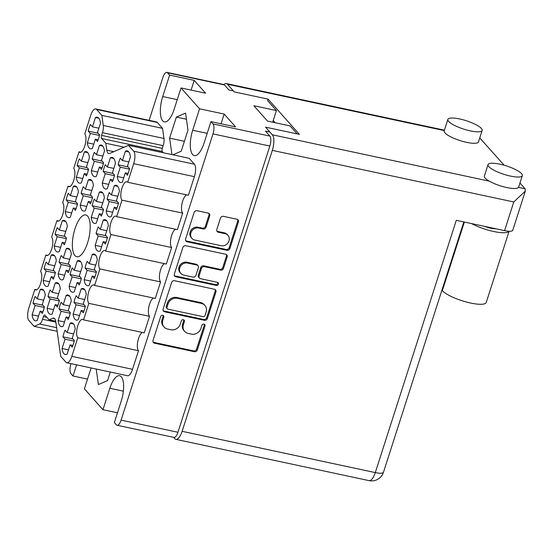 <?xml version="1.0" encoding="UTF-8"?>
<svg xmlns="http://www.w3.org/2000/svg" width="553" height="553" viewBox="0 0 553 553"><rect width="100%" height="100%" fill="white"/><g stroke="black" fill="none" stroke-linecap="round" stroke-linejoin="round"><path stroke-width="0.83" d="M62.945 336.818L65.054 339.189L62.067 348.501A16.141 5.965 -77.9 0 0 63.858 353.609A16.141 5.965 -77.9 0 0 65.268 354.487A16.141 5.965 -77.9 0 0 67.107 354.169L70.093 344.858L72.201 347.236A16.141 5.965 -77.9 0 0 74.337 340.579L72.229 338.208L75.222 328.904A16.141 5.965 -77.9 0 0 72.014 322.911A16.141 5.965 -77.9 0 0 70.176 323.229L67.19 332.54L65.081 330.169A16.141 5.965 -77.9 0 0 62.945 336.818L72.878 338.941M58.971 308.927L61.079 311.304L58.093 320.609A16.141 5.965 -77.9 0 0 59.883 325.717A16.141 5.965 -77.9 0 0 61.293 326.602A16.141 5.965 -77.9 0 0 63.132 326.284L66.118 316.973L68.226 319.344A16.141 5.965 -77.9 0 0 70.362 312.694L68.254 310.323L71.247 301.012A16.141 5.965 -77.9 0 0 68.04 295.026A16.141 5.965 -77.9 0 0 66.208 295.343L63.215 304.655L61.107 302.277A16.141 5.965 -77.9 0 0 58.971 308.927L68.904 311.056M70.017 274.53L72.125 276.901L69.139 286.212A16.141 5.965 -77.9 0 0 70.929 291.32A16.141 5.965 -77.9 0 0 72.339 292.198A16.141 5.965 -77.9 0 0 74.178 291.88L77.164 282.576L79.273 284.947A16.141 5.965 -77.9 0 0 81.409 278.297L79.3 275.919L82.293 266.615A16.141 5.965 -77.9 0 0 79.086 260.622A16.141 5.965 -77.9 0 0 77.247 260.94L74.261 270.251L72.153 267.88A16.141 5.965 -77.9 0 0 70.017 274.53L79.95 276.652M92.109 205.723L94.217 208.101L91.224 217.405A16.141 5.965 -77.9 0 0 93.015 222.513A16.141 5.965 -77.9 0 0 94.432 223.398A16.141 5.965 -77.9 0 0 96.27 223.08L99.257 213.769L101.365 216.14A16.141 5.965 -77.9 0 0 103.501 209.49L101.393 207.119L104.379 197.808A16.141 5.965 -77.9 0 0 101.178 191.822A16.141 5.965 -77.9 0 0 99.34 192.14L96.353 201.444L94.245 199.073A16.141 5.965 -77.9 0 0 92.109 205.723L102.042 207.852M103.155 171.326L105.264 173.697L102.27 183.008A16.141 5.965 -77.9 0 0 104.061 188.117A16.141 5.965 -77.9 0 0 105.478 188.995A16.141 5.965 -77.9 0 0 107.31 188.677L110.303 179.366L112.411 181.743A16.141 5.965 -77.9 0 0 114.547 175.094L112.439 172.716L115.425 163.412A16.141 5.965 -77.9 0 0 112.224 157.418A16.141 5.965 -77.9 0 0 110.386 157.736L107.4 167.047L105.284 164.676A16.141 5.965 -77.9 0 0 103.155 171.326L113.082 173.448M73.991 302.415L76.1 304.786L73.114 314.097A16.141 5.965 -77.9 0 0 74.904 319.205A16.141 5.965 -77.9 0 0 76.314 320.083A16.141 5.965 -77.9 0 0 78.153 319.765L81.139 310.461L83.247 312.832A16.141 5.965 -77.9 0 0 85.383 306.182L83.275 303.811L86.261 294.5A16.141 5.965 -77.9 0 0 83.061 288.514A16.141 5.965 -77.9 0 0 81.222 288.825L78.236 298.136L76.127 295.765A16.141 5.965 -77.9 0 0 73.991 302.415L83.925 304.537M85.038 268.011L87.146 270.389L84.153 279.694A16.141 5.965 -77.9 0 0 85.943 284.802A16.141 5.965 -77.9 0 0 87.36 285.68A16.141 5.965 -77.9 0 0 89.199 285.369L92.185 276.058L94.293 278.429A16.141 5.965 -77.9 0 0 96.429 271.779L94.321 269.408L97.307 260.097A16.141 5.965 -77.9 0 0 94.107 254.11A16.141 5.965 -77.9 0 0 92.268 254.428L89.282 263.733L87.174 261.362A16.141 5.965 -77.9 0 0 85.038 268.011L94.971 270.134M96.084 233.615L98.192 235.986L95.199 245.297A16.141 5.965 -77.9 0 0 96.989 250.405A16.141 5.965 -77.9 0 0 98.406 251.283A16.141 5.965 -77.9 0 0 100.238 250.965L103.231 241.654L105.34 244.032A16.141 5.965 -77.9 0 0 107.476 237.375L105.367 235.004L108.353 225.7A16.141 5.965 -77.9 0 0 105.153 219.707A16.141 5.965 -77.9 0 0 103.314 220.025L100.328 229.336L98.22 226.958A16.141 5.965 -77.9 0 0 96.084 233.615L106.017 235.737M107.123 199.211L109.231 201.582L106.245 210.893A16.141 5.965 -77.9 0 0 108.035 216.002A16.141 5.965 -77.9 0 0 109.446 216.88A16.141 5.965 -77.9 0 0 111.284 216.562L114.277 207.257L116.386 209.628A16.141 5.965 -77.9 0 0 118.522 202.979L116.413 200.608L119.4 191.297A16.141 5.965 -77.9 0 0 116.199 185.31A16.141 5.965 -77.9 0 0 114.36 185.621L111.367 194.933L109.259 192.562A16.141 5.965 -77.9 0 0 107.123 199.211L117.056 201.333M88.224 131.109L90.333 133.48L87.339 142.792A16.141 5.965 -77.9 0 0 89.13 147.9A16.141 5.965 -77.9 0 0 90.54 148.778A16.141 5.965 -77.9 0 0 92.379 148.46L95.372 139.156L97.48 141.527A16.141 5.965 -77.9 0 0 99.616 134.877L97.508 132.499L100.494 123.195A16.141 5.965 -77.9 0 0 97.293 117.201A16.141 5.965 -77.9 0 0 95.455 117.519L92.462 126.831L90.353 124.46A16.141 5.965 -77.9 0 0 88.224 131.109L98.151 133.232M77.178 165.513L79.286 167.884L76.293 177.188A16.141 5.965 -77.9 0 0 78.084 182.296A16.141 5.965 -77.9 0 0 79.501 183.181A16.141 5.965 -77.9 0 0 81.332 182.863L84.326 173.552L86.434 175.923A16.141 5.965 -77.9 0 0 88.57 169.273L86.462 166.902L89.448 157.591A16.141 5.965 -77.9 0 0 86.247 151.605A16.141 5.965 -77.9 0 0 84.409 151.923L81.422 161.234L79.314 158.856A16.141 5.965 -77.9 0 0 77.178 165.513L87.111 167.635M66.132 199.91L68.24 202.28L65.247 211.592A16.141 5.965 -77.9 0 0 67.037 216.7A16.141 5.965 -77.9 0 0 68.454 217.578A16.141 5.965 -77.9 0 0 70.293 217.267L73.279 207.956L75.388 210.327A16.141 5.965 -77.9 0 0 77.524 203.677L75.415 201.306L78.402 191.995A16.141 5.965 -77.9 0 0 75.201 186.008A16.141 5.965 -77.9 0 0 73.362 186.326L70.376 195.631L68.268 193.26A16.141 5.965 -77.9 0 0 66.132 199.91L76.065 202.032M55.086 234.313L57.194 236.684L54.208 245.995A16.141 5.965 -77.9 0 0 55.998 251.103A16.141 5.965 -77.9 0 0 57.408 251.981A16.141 5.965 -77.9 0 0 59.247 251.663L62.233 242.359L64.342 244.73A16.141 5.965 -77.9 0 0 66.478 238.08L64.369 235.702L67.355 226.398A16.141 5.965 -77.9 0 0 64.155 220.412A16.141 5.965 -77.9 0 0 62.316 220.723L59.33 230.034L57.222 227.663A16.141 5.965 -77.9 0 0 55.086 234.313L65.019 236.435M44.04 268.717L46.148 271.088L43.162 280.392A16.141 5.965 -77.9 0 0 44.952 285.507A16.141 5.965 -77.9 0 0 46.362 286.385A16.141 5.965 -77.9 0 0 48.201 286.067L51.187 276.756L53.295 279.134A16.141 5.965 -77.9 0 0 55.431 272.477L53.323 270.106L56.316 260.802A16.141 5.965 -77.9 0 0 53.109 254.809A16.141 5.965 -77.9 0 0 51.27 255.127L48.284 264.438L46.175 262.06A16.141 5.965 -77.9 0 0 44.04 268.717L53.973 270.839M92.192 158.994L94.3 161.365L91.314 170.677A16.141 5.965 -77.9 0 0 93.104 175.785A16.141 5.965 -77.9 0 0 94.515 176.663A16.141 5.965 -77.9 0 0 96.353 176.345L99.346 167.041L101.455 169.412A16.141 5.965 -77.9 0 0 103.591 162.762L101.482 160.391L104.469 151.08A16.141 5.965 -77.9 0 0 101.268 145.093A16.141 5.965 -77.9 0 0 99.429 145.404L96.436 154.716L94.328 152.345A16.141 5.965 -77.9 0 0 92.192 158.994L102.125 161.117M81.153 193.398L83.261 195.769L80.268 205.08A16.141 5.965 -77.9 0 0 82.058 210.188A16.141 5.965 -77.9 0 0 83.475 211.066A16.141 5.965 -77.9 0 0 85.307 210.748L88.3 201.437L90.409 203.815A16.141 5.965 -77.9 0 0 92.545 197.165L90.436 194.787L93.422 185.483A16.141 5.965 -77.9 0 0 90.222 179.49A16.141 5.965 -77.9 0 0 88.383 179.808L85.39 189.119L83.282 186.748A16.141 5.965 -77.9 0 0 81.153 193.398L91.079 195.52M118.169 164.808L120.278 167.179L117.291 176.49A16.141 5.965 -77.9 0 0 119.082 181.598A16.141 5.965 -77.9 0 0 120.492 182.476A16.141 5.965 -77.9 0 0 122.331 182.165L125.324 172.854L127.432 175.225A16.141 5.965 -77.9 0 0 129.561 168.575L127.453 166.204L130.446 156.893A16.141 5.965 -77.9 0 0 127.238 150.907A16.141 5.965 -77.9 0 0 125.407 151.225L122.413 160.529L120.305 158.158A16.141 5.965 -77.9 0 0 118.169 164.808L128.102 166.93M59.06 262.198L61.169 264.569L58.183 273.88A16.141 5.965 -77.9 0 0 59.973 278.989A16.141 5.965 -77.9 0 0 61.383 279.866A16.141 5.965 -77.9 0 0 63.222 279.548L66.208 270.244L68.316 272.615A16.141 5.965 -77.9 0 0 70.452 265.965L68.344 263.594L71.33 254.283A16.141 5.965 -77.9 0 0 68.13 248.297A16.141 5.965 -77.9 0 0 66.291 248.615L63.305 257.919L61.196 255.548A16.141 5.965 -77.9 0 0 59.06 262.198L68.994 264.32M48.014 296.602L50.123 298.973L47.136 308.284A16.141 5.965 -77.9 0 0 48.927 313.392A16.141 5.965 -77.9 0 0 50.337 314.27A16.141 5.965 -77.9 0 0 52.176 313.952L55.162 304.648L57.27 307.019A16.141 5.965 -77.9 0 0 59.406 300.369L57.298 297.991L60.291 288.687A16.141 5.965 -77.9 0 0 57.083 282.694A16.141 5.965 -77.9 0 0 55.245 283.012L52.258 292.323L50.15 289.952A16.141 5.965 -77.9 0 0 48.014 296.602L57.947 298.724M38.537 316.171L32.115 314.795A16.141 5.965 -77.9 0 0 33.906 319.904A16.141 5.965 -77.9 0 0 35.316 320.781A16.141 5.965 -77.9 0 0 37.155 320.47L40.148 311.159L42.954 311.761M221.138 245.691A6.518 5.848 138.4 0 0 228.997 240.942A6.518 5.848 138.4 0 0 227.947 235.343A6.518 5.848 138.4 0 0 225.009 233.649L218.304 232.219A2.44 2.184 138.4 0 1 216.811 229.495L220.467 218.124A2.44 2.184 138.4 0 1 223.405 216.347L236.912 219.237A2.44 2.184 138.4 0 1 238.405 221.96L229.875 248.525A2.44 2.184 138.4 0 1 226.937 250.302L187.066 241.779A2.44 2.184 138.4 0 1 185.58 239.055L194.103 212.49A2.44 2.184 138.4 0 1 197.041 210.714L208.232 213.105A2.44 2.184 138.4 0 1 209.718 215.829L206.069 227.2A2.44 2.184 138.4 0 1 203.131 228.977L198.762 228.043A6.518 5.848 138.4 0 0 191.704 231.119A6.518 5.848 138.4 0 0 191.953 238.398A6.518 5.848 138.4 0 0 194.891 240.085L221.138 245.691M218.421 284.207A1.707 1.528 138.4 0 0 217.377 282.3L200.545 278.698A2.44 2.184 138.4 0 1 199.052 275.975L201.472 268.433A2.44 2.184 138.4 0 1 204.41 266.657L220.578 270.113A2.44 2.184 138.4 0 0 223.516 268.336L227.165 256.965A2.44 2.184 138.4 0 0 225.672 254.242L185.801 245.719A2.44 2.184 138.4 0 0 182.863 247.495L174.34 274.06A2.44 2.184 138.4 0 0 175.833 276.783L216.361 285.452A1.707 1.528 138.4 0 0 218.421 284.207M174.423 275.691A2.44 2.184 138.4 0 0 175.101 275.961L215.635 284.629A1.707 1.528 138.4 0 0 217.695 282.403M128.455 145.321L133.708 151.225L194.407 164.2L189.161 158.289L128.455 145.321L109.722 153.458A9.933 3.671 102.1 0 1 108.734 153.589A9.933 3.671 102.1 0 1 107.863 153.043A9.933 3.671 102.1 0 1 106.798 150.174L113.828 151.674M87.609 216.119A21.36 7.894 -77.9 0 0 85.743 214.958A21.36 7.894 -77.9 0 0 74.213 231.444A21.36 7.894 -77.9 0 0 74.945 255.569A21.36 7.894 -77.9 0 0 76.819 256.73A21.36 7.894 -77.9 0 0 88.342 240.244A21.36 7.894 -77.9 0 0 87.609 216.119M210.956 121.632L235.557 126.886L224.159 114.063L199.564 108.81L192.679 130.252A19.369 7.161 -77.9 0 0 192.631 154.55A19.369 7.161 -77.9 0 0 194.324 155.607A19.369 7.161 -77.9 0 0 204.071 143.075L210.956 121.632L213.002 123.934L269.871 136.086A7.949 2.938 102.1 0 1 269.85 146.054L177.955 432.273A7.949 2.938 102.1 0 1 173.96 437.416L117.091 425.264A7.949 2.938 -77.9 0 0 121.093 420.121L212.988 133.902A7.949 2.938 -77.9 0 0 213.002 123.934M199.564 108.81L181.011 87.934L174.126 109.376A19.369 7.161 102.1 0 1 164.379 121.909A19.369 7.161 102.1 0 1 162.679 120.851A19.369 7.161 102.1 0 1 162.727 96.554L169.612 75.104L167.566 72.809A7.949 2.938 -77.9 0 0 166.875 72.374A7.949 2.938 -77.9 0 0 162.872 77.517L149.123 120.34M32.115 314.795L35.102 305.484L32.993 303.113L42.927 305.235M32.993 303.113A16.141 5.965 102.1 0 1 35.129 296.463L37.238 298.834L40.231 289.53A16.141 5.965 -77.9 0 1 42.063 289.212A16.141 5.965 -77.9 0 1 45.27 295.198L42.277 304.509L44.385 306.88A16.141 5.965 102.1 0 1 42.256 313.53L40.148 311.159M214.433 289.247L174.568 280.724A2.44 2.184 138.4 0 0 171.63 282.5L163.1 309.065A2.44 2.184 138.4 0 0 164.594 311.788L204.458 320.311A2.44 2.184 138.4 0 0 207.396 318.535L215.926 291.97A2.44 2.184 138.4 0 0 214.433 289.247M162.803 320.311L163.799 317.215A1.707 1.528 138.4 0 0 160.695 316.551L153.015 340.468A2.44 2.184 138.4 0 0 154.508 343.192L194.38 351.715A2.44 2.184 138.4 0 0 197.317 349.938L204.997 326.021A1.707 1.528 138.4 0 0 203.158 324.141A1.707 1.528 138.4 0 0 201.893 325.358L200.898 328.454A7.804 6.995 138.4 0 1 191.497 334.143L188.179 333.431A7.804 6.995 138.4 0 1 184.661 331.406A7.804 6.995 138.4 0 1 183.402 324.715L184.398 321.618A1.707 1.528 138.4 0 0 181.294 320.954L180.299 324.051A7.804 6.995 138.4 0 1 170.898 329.74L167.58 329.028A7.804 6.995 138.4 0 1 164.061 327.01A7.804 6.995 138.4 0 1 162.803 320.311L162.07 319.489A7.804 6.995 138.4 0 0 163.329 326.187L164.061 327.01M71.005 363.653L70.978 363.736A7.949 2.938 -77.9 0 0 70.957 373.704L73.003 376.005L76.591 364.849M117.471 412.808L102.955 409.704L84.402 388.828L91.107 367.952M102.955 409.704L109.84 388.261A19.369 7.161 102.1 0 1 119.586 375.729A19.369 7.161 102.1 0 1 121.238 401.084L114.353 422.527L116.4 424.828A7.949 2.938 -77.9 0 0 117.091 425.264M96.201 369.038L98.406 384.542L107.593 380.554L110.323 372.058M172.916 154.819L181.225 151.211L187.985 130.155L185.559 113.095L176.372 117.084L169.612 138.139L171.955 154.612M157.301 122.441L96.595 109.466A9.933 3.671 -77.9 0 0 95.724 108.927L156.43 121.902A9.933 3.671 102.1 0 1 157.301 122.441L162.547 128.351L163.985 138.464A7.452 2.758 102.1 0 1 163.17 145.653L162.299 148.363A2.482 0.919 -77.9 0 0 162.299 151.481L163.467 152.801M194.407 164.2A9.933 3.671 102.1 0 1 194.386 176.663L188.421 195.237L127.715 182.262A9.684 3.581 102.1 0 0 126.872 181.737A9.684 3.581 102.1 0 0 121.646 189.216A9.684 3.581 102.1 0 0 121.978 200.151L116.676 216.665L177.375 229.64L182.677 213.126A9.684 3.581 102.1 0 1 182.048 203.435A9.684 3.581 102.1 0 1 186.582 194.843M171.63 247.53L110.932 234.555L105.63 251.069L166.329 264.037L171.63 247.53A9.684 3.581 102.1 0 1 171.001 237.831A9.684 3.581 102.1 0 1 175.536 229.246M164.497 263.65A9.684 3.581 -77.9 0 0 159.955 272.235A9.684 3.581 -77.9 0 0 160.584 281.926L155.282 298.44L94.584 285.466A9.684 3.581 -77.9 0 0 93.734 284.94A9.684 3.581 -77.9 0 0 88.508 292.419A9.684 3.581 -77.9 0 0 88.839 303.355L83.538 319.869A9.684 3.581 -77.9 0 0 82.687 319.344A9.684 3.581 -77.9 0 0 77.461 326.823A9.684 3.581 -77.9 0 0 77.793 337.759L71.828 356.332L132.533 369.307A9.933 3.671 102.1 0 1 127.536 375.736L66.83 362.761A9.933 3.671 -77.9 0 0 71.828 356.332M153.451 298.046A9.684 3.581 -77.9 0 0 148.909 306.639A9.684 3.581 -77.9 0 0 149.545 316.33L144.243 332.844L83.538 319.869M142.404 332.45A9.684 3.581 -77.9 0 0 137.87 341.042A9.684 3.581 -77.9 0 0 138.499 350.733L132.533 369.307M87.519 379.109L73.003 376.005M269.899 132.029L265.412 131.075L269.871 136.086M444.28 130.584L227.421 84.236L234.216 91.881L268.067 99.118L267.59 100.605L276.424 110.552L253.862 105.734L267.521 121.1L290.09 125.925L297.175 133.902M166.875 72.374L223.737 84.526A7.949 2.938 102.1 0 1 224.435 84.962L228.887 89.973L233.373 90.934M181.011 87.934L205.605 93.187L194.207 80.365L169.612 75.104M272.684 122.206L276.424 110.552M69.816 186.617L67.978 186.223L62.676 202.737A9.684 3.581 102.1 0 1 63.007 213.672A9.684 3.581 102.1 0 1 57.782 221.152A9.684 3.581 102.1 0 1 56.931 220.626L51.629 237.133A9.684 3.581 102.1 0 1 51.961 248.076A9.684 3.581 102.1 0 1 46.735 255.555A9.684 3.581 102.1 0 1 45.885 255.023L40.583 271.537A9.684 3.581 102.1 0 1 40.915 282.479A9.684 3.581 102.1 0 1 35.689 289.952A9.684 3.581 102.1 0 1 34.839 289.426L28.874 308A9.933 3.671 -77.9 0 0 28.853 320.464L34.106 326.374L39.553 324.003A7.452 2.758 -77.9 0 0 42.56 319.281L43.431 316.572A2.482 0.919 102.1 0 1 44.675 314.968A2.482 0.919 102.1 0 1 44.897 315.099L49.113 319.848L52.839 318.231A9.933 3.671 102.1 0 1 53.828 318.106A9.933 3.671 102.1 0 1 55.763 321.521L60.712 356.312L65.966 362.222A9.933 3.671 -77.9 0 0 66.83 362.761M58.77 221.013L56.931 220.626M47.724 255.417L45.885 255.023M36.678 289.82L34.839 289.426M57.153 331.295L34.106 326.374M55.722 321.258L49.113 319.848M138.499 350.733L77.793 337.759M149.545 316.33L88.839 303.355M160.584 281.926L99.886 268.958L94.584 285.466M105.63 251.069A9.684 3.581 -77.9 0 0 104.78 250.537A9.684 3.581 -77.9 0 0 99.554 258.016A9.684 3.581 -77.9 0 0 99.886 268.958M110.932 234.555A9.684 3.581 102.1 0 1 110.6 223.612A9.684 3.581 102.1 0 1 115.826 216.14A9.684 3.581 102.1 0 1 116.676 216.665M182.677 213.126L121.978 200.151M194.386 176.663L133.681 163.688L127.715 182.262M124.176 147.181L105.817 143.255L106.798 150.174M162.299 151.481L101.593 138.506L105.817 143.255M163.17 145.653L102.471 132.685L101.6 135.388L162.299 148.363M162.547 128.351L101.849 115.377L103.287 125.49L163.985 138.464M96.595 109.466L101.849 115.377M95.724 108.927A9.933 3.671 -77.9 0 0 90.727 115.356L84.768 133.93A9.684 3.581 -77.9 0 1 85.1 144.872A9.684 3.581 -77.9 0 1 79.867 152.352A9.684 3.581 -77.9 0 1 79.024 151.819L73.722 168.333A9.684 3.581 -77.9 0 1 74.054 179.276A9.684 3.581 -77.9 0 1 68.821 186.748A9.684 3.581 -77.9 0 1 67.978 186.223M80.856 152.213L79.024 151.819M102.471 132.685A7.452 2.758 -77.9 0 0 103.287 125.49M133.681 163.688A9.933 3.671 -77.9 0 0 133.708 151.225M101.593 138.506A2.482 0.919 102.1 0 1 101.6 135.388M184.405 141.298L169.612 138.139M186.43 119.234L176.372 117.084M194.207 80.365L191.089 90.084M224.159 114.063L221.041 123.789M184.661 331.406L183.928 330.59A7.804 6.995 138.4 0 1 182.67 323.892L183.665 320.795A1.707 1.528 138.4 0 0 183.672 319.814M153.105 342.1A2.44 2.184 138.4 0 0 153.775 342.376L193.647 350.892A2.44 2.184 138.4 0 0 196.585 349.116L204.264 325.199A1.707 1.528 138.4 0 0 204.271 324.217M162.07 319.489L163.066 316.392A1.707 1.528 138.4 0 0 163.073 315.417M163.183 310.696A2.44 2.184 138.4 0 0 163.861 310.973L203.732 319.489A2.44 2.184 138.4 0 0 206.67 317.712L215.2 291.148A2.44 2.184 138.4 0 0 215.11 289.516M166.992 307.254A1.707 1.528 138.4 0 0 168.043 309.162L203.034 316.641A1.707 1.528 138.4 0 0 205.094 315.397L206.138 312.134A7.804 6.995 138.4 0 0 204.886 305.436A7.804 6.995 138.4 0 0 201.368 303.41L177.444 298.302A7.804 6.995 138.4 0 0 168.043 303.991L166.992 307.254L166.266 306.431A1.707 1.528 138.4 0 0 166.543 307.897L167.269 308.719M204.886 305.436L204.154 304.613A7.804 6.995 138.4 0 0 200.635 302.588L201.368 303.41M166.266 306.431L167.31 303.168A7.804 6.995 138.4 0 1 176.711 297.479L200.635 302.588M199.446 278.069L198.714 277.247A2.44 2.184 138.4 0 1 198.32 275.152L200.739 267.611A2.44 2.184 138.4 0 1 203.677 265.834L219.845 269.29A2.44 2.184 138.4 0 0 222.783 267.514L226.433 256.143A2.44 2.184 138.4 0 0 226.35 254.511M187.633 263.069A6.518 5.848 138.4 0 0 180.575 266.152A6.518 5.848 138.4 0 0 180.824 273.424A6.518 5.848 138.4 0 0 183.762 275.111L193.011 277.088A2.44 2.184 138.4 0 0 195.949 275.311L198.368 267.77A2.44 2.184 138.4 0 0 196.875 265.046L187.633 263.069L186.9 262.246A6.518 5.848 138.4 0 0 179.849 265.329A6.518 5.848 138.4 0 0 180.091 272.601L180.824 273.424M197.981 265.675L197.248 264.859A2.44 2.184 138.4 0 0 196.149 264.223L196.875 265.046M186.9 262.246L196.149 264.223M191.953 238.398L191.22 237.576A6.518 5.848 138.4 0 1 190.972 230.297A6.518 5.848 138.4 0 1 198.029 227.221L202.405 228.154A2.44 2.184 138.4 0 0 205.343 226.377L208.993 215.006A2.44 2.184 138.4 0 0 208.903 213.375M227.947 235.343L227.214 234.52A6.518 5.848 138.4 0 0 224.276 232.827L225.009 233.649M216.9 231.126A2.44 2.184 138.4 0 0 217.578 231.396L224.276 232.827M185.663 240.686A2.44 2.184 138.4 0 0 186.34 240.956L226.212 249.479A2.44 2.184 138.4 0 0 229.149 247.703L237.672 221.138A2.44 2.184 138.4 0 0 237.59 219.506M43.611 290.249L40.231 289.53M37.238 298.834L43.659 300.21M35.102 305.484L44.254 307.44M58.632 283.737L55.245 283.012M52.258 292.323L58.68 293.691M50.123 298.973L59.275 300.929M53.558 309.652L47.136 308.284M55.162 304.648L57.975 305.242M69.678 249.334L66.291 248.615M63.305 257.919L69.726 259.295M61.169 264.569L70.321 266.525M64.597 275.249L58.183 273.88M66.208 270.244L69.021 270.846M128.787 151.944L125.407 151.225M122.413 160.529L128.835 161.905M120.278 167.179L129.43 169.135M123.713 177.866L117.291 176.49M125.324 172.854L128.13 173.455M91.77 180.534L88.383 179.808M85.39 189.119L91.812 190.488M83.261 195.769L92.406 197.725M86.69 206.449L80.268 205.08M88.3 201.437L91.107 202.039M102.81 146.13L99.429 145.404M96.436 154.716L102.858 156.091M94.3 161.365L103.452 163.322M97.736 172.045L91.314 170.677M99.346 167.041L102.153 167.642M54.657 255.852L51.27 255.127M48.284 264.438L54.706 265.806M46.148 271.088L55.3 273.044M49.583 281.767L43.162 280.392M51.187 276.756L54 277.357M65.703 221.449L62.316 220.723M59.33 230.034L65.752 231.403M57.194 236.684L66.346 238.64M60.63 247.364L54.208 245.995M62.233 242.359L65.047 242.954M76.749 187.045L73.362 186.326M70.376 195.631L76.798 197.006M68.24 202.28L77.392 204.237M71.669 212.967L65.247 211.592M73.279 207.956L76.086 208.557M87.796 152.649L84.409 151.923M81.422 161.234L87.837 162.603M79.286 167.884L88.439 169.84M82.715 178.564L76.293 177.188M84.326 173.552L87.132 174.154M98.842 118.245L95.455 117.519M92.462 126.831L98.883 128.199M90.333 133.48L99.478 135.437M93.761 144.16L87.339 142.792M95.372 139.156L98.178 139.75M117.748 186.347L114.36 185.621M111.367 194.933L117.789 196.308M109.231 201.582L118.383 203.539M112.667 212.262L106.245 210.893M114.277 207.257L117.084 207.859M106.701 220.751L103.314 220.025M100.328 229.336L106.743 230.705M98.192 235.986L107.344 237.942M101.621 246.666L95.199 245.297M103.231 241.654L106.038 242.255M95.655 255.147L92.268 254.428M89.282 263.733L95.704 265.108M87.146 270.389L96.298 272.339M90.574 281.069L84.153 279.694M92.185 276.058L94.992 276.659M84.609 289.551L81.222 288.825M78.236 298.136L84.657 299.512M76.1 304.786L85.252 306.742M79.528 315.466L73.114 314.097M81.139 310.461L83.952 311.062M113.773 158.462L110.386 157.736M107.4 167.047L113.814 168.416M105.264 173.697L114.409 175.654M108.692 184.377L102.27 183.008M110.303 179.366L113.109 179.967M102.727 192.866L99.34 192.14M96.353 201.444L102.775 202.82M94.217 208.101L103.37 210.057M97.646 218.781L91.224 217.405M99.257 213.769L102.063 214.37M80.634 261.666L77.247 260.94M74.261 270.251L80.683 271.62M72.125 276.901L81.277 278.857M75.561 287.581L69.139 286.212M77.164 282.576L79.978 283.171M69.588 296.069L66.208 295.343M63.215 304.655L69.637 306.023M61.079 311.304L70.231 313.261M64.514 321.984L58.093 320.609M66.118 316.973L68.931 317.574M73.563 323.954L70.176 323.229M67.19 332.54L73.611 333.908M65.054 339.189L74.206 341.146M68.489 349.869L62.067 348.501M70.093 344.858L72.906 345.459M510.481 176.089A18.007 4.389 17.8 0 0 522.329 175.64A18.007 4.389 17.8 0 0 499.884 164.172A18.007 4.389 17.8 0 0 488.036 164.628A18.007 4.389 17.8 0 0 510.481 176.089M488.036 164.628L484.359 176.096A18.007 4.389 17.8 0 0 489.253 181.142A18.007 4.389 17.8 0 0 506.797 187.557A18.007 4.389 17.8 0 0 518.5 187.398A18.007 4.389 17.8 0 0 518.645 187.101L522.329 175.64M470.299 130.881A18.007 4.389 17.8 0 0 482.147 130.425A18.007 4.389 17.8 0 0 459.709 118.964A18.007 4.389 17.8 0 0 447.861 119.42A18.007 4.389 17.8 0 0 470.299 130.881M447.861 119.42L444.183 130.888A18.007 4.389 17.8 0 0 466.621 142.349A18.007 4.389 17.8 0 0 478.469 141.893L482.147 130.425M495.744 228.748A10.555 2.571 -162.2 0 1 490.76 228.209A10.555 2.571 -162.2 0 1 484.635 226.377M479.748 137.904L504.142 165.236M519.951 183.029L525.087 188.801L525.35 191.055L513.778 201.969L272.318 150.368A12.415 4.59 -77.9 0 0 272.353 134.787L265.558 127.149L299.408 134.379L268.067 99.118M525.35 191.055L512.742 230.325A12.415 3.028 -162.2 0 1 504.571 230.636L456.28 220.315L375.287 472.594A12.415 4.59 102.1 0 1 369.038 480.626L175.875 439.345A12.415 4.59 -77.9 0 0 182.117 431.312L272.318 150.368M227.421 84.236A12.415 4.59 -77.9 0 0 226.336 83.565A12.415 4.59 -77.9 0 0 223.889 84.568M175.875 439.345A12.415 4.59 -77.9 0 1 174.783 438.667L173.607 437.34M275.187 122.738L273.223 120.533M509.092 231.278L486.239 302.456A23.592 5.744 -162.2 0 1 466.414 302.014A23.592 5.744 -162.2 0 1 442.331 290.664L441.916 290.194M509.03 231.272A23.592 5.744 -162.2 0 1 494.292 231.624A23.592 5.744 -162.2 0 1 471.578 223.585M121.093 420.121L177.955 432.273M269.85 146.054L212.988 133.902M224.435 84.962L167.566 72.809M56.634 327.659L39.553 324.003M42.56 319.281L55.846 322.123M46.853 317.304L43.431 316.572M54.678 318.625L52.839 318.231M177.243 99.651L162.727 96.554M123.36 391.151L109.84 388.261M207.195 133.356L192.679 130.252M183.665 320.795L184.398 321.618M182.67 323.892L183.402 324.715M204.264 325.199L204.997 326.021M196.585 349.116L197.317 349.938M193.647 350.892L194.38 351.715M153.775 342.376L154.508 343.192M163.066 316.392L163.799 317.215M215.2 291.148L215.926 291.97M206.67 317.712L207.396 318.535M203.732 319.489L204.458 320.311M163.861 310.973L164.594 311.788M176.711 297.479L177.444 298.302M167.31 303.168L168.043 303.991M226.433 256.143L227.165 256.965M222.783 267.514L223.516 268.336M219.845 269.29L220.578 270.113M203.677 265.834L204.41 266.657M200.739 267.611L201.472 268.433M198.32 275.152L199.052 275.975M215.635 284.629L216.361 285.452M175.101 275.961L175.833 276.783M208.993 215.006L209.718 215.829M205.343 226.377L206.069 227.2M202.405 228.154L203.131 228.977M198.029 227.221L198.762 228.043M217.578 231.396L218.304 232.219M237.672 221.138L238.405 221.96M229.149 247.703L229.875 248.525M226.212 249.479L226.937 250.302M186.34 240.956L187.066 241.779M272.353 134.787L489.253 181.142M518.5 187.398L525.087 188.801M480.163 138.25L479.672 138.146M504.571 230.636L513.778 201.969M182.117 431.312L375.287 472.594A12.415 3.028 -162.2 0 0 383.457 472.283L463.836 221.933M464.361 222.043L442.331 290.664M444.412 130.169L226.336 83.565M369.038 480.626A12.415 12.415 0 0 0 383.457 472.283"/></g></svg>
